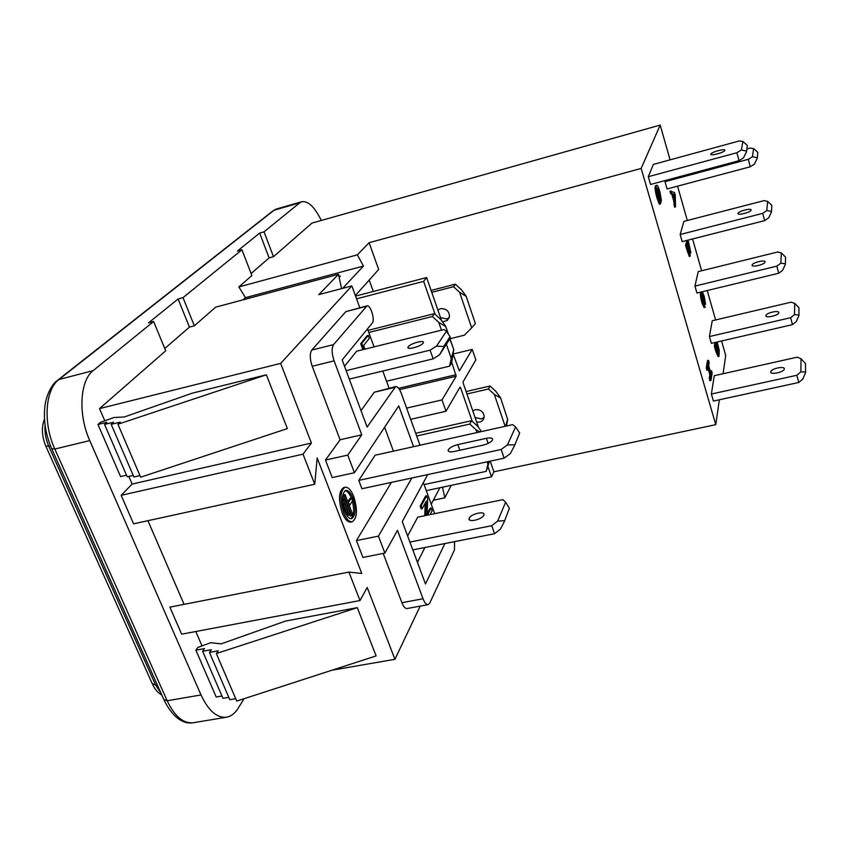 <?xml version="1.0" encoding="UTF-8"?>
<svg xmlns="http://www.w3.org/2000/svg" width="848" height="848" viewBox="0 0 848 848"><rect width="100%" height="100%" fill="white"/><g stroke="black" fill="none" stroke-linecap="round" stroke-linejoin="round"><path stroke-width="1.27" d="M442.465 321.837L447.288 320.512L449.514 316.431C449.069 310.919 446.037 308.343 440.419 308.725L437.875 310.039M449.239 317.724L446.737 318.986L440.483 317.576M476.671 422.092L479.576 422.06C482.448 421.255 483.996 419.421 484.208 416.559C483.455 411.63 480.487 409.34 475.304 409.69L472.792 410.888M484.144 417.354L481.198 418.933L475.071 417.481M350.86 518.69C353.955 515.838 354.453 509.977 352.365 501.104M344.564 511.037C346.758 516.347 349.1 518.881 351.602 518.647C355.704 515.754 356.139 508.895 352.885 498.062C350.712 492.72 348.358 490.155 345.814 490.377C341.712 493.239 341.299 500.119 344.564 511.037M353.796 496.652C351.136 490.112 348.252 486.975 345.136 487.24C340.133 490.738 339.624 499.154 343.62 512.499C346.302 518.987 349.164 522.092 352.217 521.806C357.231 518.266 357.761 509.881 353.796 496.652M345.136 487.24L343.705 487.558C338.681 491.056 338.172 499.472 342.168 512.807C344.85 519.294 347.712 522.389 350.775 522.103L352.217 521.806M770.715 371.912C770.154 375.081 783.732 372.314 784.262 369.134L784.305 368.901C784.739 365.753 771.256 368.551 770.747 371.71L770.715 371.912M710.794 154.166C709.882 156.297 723.927 152.619 724.817 150.488L724.881 150.34C725.665 148.241 711.726 151.919 710.857 154.029L710.794 154.166M752.102 265.138C751.466 267.65 764.514 264.618 765.076 262.106L765.119 261.937C765.638 259.446 752.685 262.488 752.134 264.979L752.102 265.138M737.993 213.442C737.283 215.721 750.438 212.488 751.084 210.209L751.127 210.06C751.72 207.802 738.661 211.046 738.036 213.304L737.993 213.442M765.882 315.668C765.331 318.413 778.263 315.573 778.761 312.838L778.793 312.647C779.238 309.933 766.391 312.785 765.914 315.509L765.882 315.668M492.487 440.006L492.593 439.741C492.783 437.981 490.716 437.504 486.392 438.31L457.825 444.606C452.641 445.984 449.429 447.818 448.179 450.108C447.988 451.804 449.981 452.26 454.146 451.496L483 445.168C487.844 443.917 491.003 442.2 492.487 440.006M408.227 346.768L408.026 347.129C406.309 350.394 421.18 346.45 423.184 343.09L423.364 342.772C425.049 339.507 410.326 343.419 408.227 346.768M483.795 515.202C482.236 519.474 467.778 522.813 469.061 518.616L469.209 518.16C470.852 513.899 485.173 510.602 483.932 514.789L483.795 515.202M373.3 291.468L369.198 280.073M420.025 445.242L401.348 393.536C399.503 388.755 397.595 386.444 395.634 386.582L367.12 427.063L342.157 359.923L372.304 323.003C375.261 319.993 370.47 304.517 366.983 305.884L345.836 311.629L311.81 350.065L333.582 344.595C331.515 348.04 331.685 353.457 334.101 360.856L361.757 434.823L340.09 439.762L325.484 460.072L332.215 477.583L354.432 472.718L398.761 405.895L413.559 446.673M394.511 387.43L374.275 392.232L361.025 410.655M374.275 392.232L395.634 386.582M424.922 547.511L417.439 562.341M428.102 604.656L407.061 608.546C405.238 608.694 403.51 606.744 401.888 602.705L423.046 598.762C424.647 602.833 426.332 604.794 428.102 604.656L429.841 602.97L454.454 549.939L454.57 541.628M383.201 553.426L401.888 602.705M391.394 482.395L356.436 540.589L362.923 557.454L384.875 553.087L397.468 530.35L423.046 598.762M384.61 427.222L393.419 451.157M334.101 360.856L312.212 366.262L340.09 439.762M312.212 366.262C309.785 358.916 309.647 353.51 311.81 350.065M504.454 521.319L509.362 508.281L504.454 521.319L500.426 529.131L494.564 533.71L491.755 525.696L497.628 521.138L505.62 502.26L502.928 499.642L417.704 517.163L407.623 535.968M359.796 307.739L351.856 285.914L280.646 363.389L311.428 443.069L303.012 454.146L314.735 484.24L317.173 457.962L361.789 573.481L348.91 572.071L359.997 600.554L367.205 587.484L394.945 659.309L420.163 606.129M434.674 513.676L423.576 483.169M389.031 388.151L382.798 371.021M374.032 346.885L367.491 328.897M450.309 337.366L450.065 336.677L443.652 346.482L443.896 347.182L450.309 337.366L449.376 339.666L439.518 354.803L433.169 358.842L430.116 350.15L436.497 346.143L446.451 331.208L444.002 329.533L356.648 351.199L344.521 366.283M358.768 480.392L361.926 488.734L504.147 458.153L501.168 449.461L507.39 444.935L515.616 426.957L512.69 424.636L375.123 455.217L358.768 480.392L501.168 449.461M362.88 349.652L360.697 343.705L367.216 335.628L368.255 335.363L369.346 338.341L363.622 345.507L364.947 349.132M425.791 515.499L426.29 501.083L422.24 508.641L421.202 508.864L420.173 506.065L425.622 495.995L426.639 495.783L427.699 498.698L427.148 515.224M427.191 513.782L430.084 508.27L431.113 508.058L432.109 510.814L430.137 514.609M424.763 515.711L425.198 503.118M711.483 370.65L712.161 372.993L710.942 380.498L710.253 378.134L710.847 374.562L708.525 366.537L707.921 370.067L706.925 370.29L706.236 367.915L707.518 360.548L708.504 360.326L709.182 362.668L708.674 365.679L710.984 373.692L711.483 370.65L710.38 371.594M710.942 380.498L709.946 380.72L709.257 378.356L709.85 374.784L708.133 368.838M657.751 195.316L658.96 194.542L661.09 201.93L660.369 203.965L659.341 204.23L656.914 197.754C655.25 191.616 654.72 187.684 655.313 185.956L656.744 185.203C657.507 185.034 658.557 187.228 659.903 191.754L661.408 200.51L660.73 200.69M659.553 196.598L657.02 188.426M717.175 341.998L719.231 350.086L719.019 356.33L718.076 356.542L715.945 351.75L714.345 346.143L714.949 342.507M709.416 336.55L711.366 343.334L792.477 324.646L790.622 317.703L794.481 314.629L794.735 303.404L791.089 302.185L712.235 320.745L709.416 336.55L790.622 317.703M680.149 234.504L682.184 241.606L764.673 220.628L762.723 213.357L766.772 210.569L767.641 201.358L764.048 200.637L683.891 221.37L680.149 234.504L762.723 213.357M711.366 394.023L713.412 401.072L798.795 382.48L796.855 375.272L800.883 371.848L801.021 358.746L797.162 357.188L714.26 375.696L711.366 394.023L796.855 375.272M493.822 471.817L715.776 424.668L641.162 168.434L369.113 242.698L357.358 254.835L238.85 286.942L245.475 297.648L243.058 299.832M715.776 424.668L719.348 399.779M723.09 373.724L725.708 355.471L721.584 340.981M715.606 319.961L707.243 290.557M701.625 270.777L692.572 238.966M687.325 220.491L677.563 186.168M670.079 159.848L660.189 125.069L641.162 168.434M694.947 286.105L696.939 293.048L778.74 273.236L776.832 266.134L780.785 263.209L781.347 252.958L777.722 251.983L698.222 271.614L694.947 286.105L776.832 266.134M648.307 176.702L650.564 184.472L739.043 160.685L736.901 152.725L741.353 149.937L742.901 141.446L739.17 140.98L653.352 164.417L648.307 176.702L736.901 152.725M665.447 180.465L665.002 181.695L667.09 188.966L750.279 166.759L748.286 159.318L752.42 156.689L753.628 148.57L750.067 148.093L747.014 148.919M675.506 206.901L674.542 207.156L673.789 201.114L671.775 194.075L670.704 193.747L669.973 191.182L674.51 192.507L675.273 195.178L675.506 206.901L674.754 200.859L672.74 193.821L671.68 193.492L670.938 190.917M688.099 240.101L690.866 252.587L689.848 251.326L690.23 256.181L689.276 256.425L685.534 245.549L686.901 240.408M702.314 291.754L704.222 296.461L705.578 304.273L704.041 297.054L702.568 293.917L703.034 301.983L705.207 307.262L704.116 307.58L701.985 303.149C700.596 297.807 700.119 294.288 700.565 292.581L700.692 292.147M705.578 304.273L704.635 304.506L702.165 294.691M366.983 305.884L333.582 344.595M394.945 659.309L331.96 670.217M251.103 273.544L269.113 257.909L259.679 233.062L237.419 251.04L241.945 249.778L251.877 275.558L238.85 286.942M660.189 125.069L311.99 223.066L273.469 256.7L264.046 231.822L299.757 202.82L274.148 210.177L58.989 379.501C45.209 389.37 42.856 423.237 54.823 449.048L167.173 700.777C174.688 716.454 183.401 723.768 193.323 722.729L226.522 717.207C231.069 716.38 234.949 713.38 238.193 708.207L244.076 698.699M269.113 257.909L273.469 256.7M439.9 487.748L431.229 504.221M433.328 500.235L444.808 497.84L442.497 487.197M444.808 497.84L451.2 485.363M351.856 285.914L318.795 294.638L338.49 274.307L215.699 307.146L194.34 325.802L183.009 297.648L241.945 249.778M321.297 220.448C314.661 207.039 308.195 200.796 301.877 201.697L299.757 202.82M164.745 348.528L189.433 327.095L178.091 298.984L148.517 322.876L153.636 321.509L165.689 350.818L99.523 408.598L104.792 420.799M153.636 321.509L93.163 370.629C79.892 380.423 77.921 414.492 89.761 440.589L201.008 694.936C208.428 710.772 216.929 718.192 226.522 717.207M195.803 631.516L202.015 645.911M348.91 572.071L169.876 607.136L181.652 634.177L359.997 600.554M147.934 520.693L184.069 604.359M128.811 476.417L132.118 484.07L121.169 495.317L133.581 523.831L314.735 484.24M805.579 372.611L805.452 363.432L805.579 372.611L802.812 379.035L798.795 382.48M746.547 151.697L747.311 145.464L746.547 151.697L743.484 157.876L739.043 160.685M785.375 264.364L785.534 257.061L785.375 264.364L782.672 270.289L778.74 273.236M771.468 211.958L771.828 205.322L771.468 211.958L768.701 217.819L764.673 220.628M798.964 315.583L798.922 307.644L798.964 315.583L796.314 321.551L792.477 324.646M757.243 158.311L757.805 152.364L757.243 158.311L754.402 164.109L750.279 166.759M748.286 159.318L665.002 181.695M111.194 424.329L113.515 422.219L104.548 424.413L106.88 422.315L97.976 424.498L100.318 422.41L113.982 417.502L124.296 416.972L192.348 393.133L266.367 374.805L287.366 428.59L140.651 477.201L117.925 424.244L120.236 422.113L111.194 424.329L133.889 477L139.962 475.601M311.428 443.069L132.118 484.07M280.646 363.389L99.523 408.598M285.585 621.054L357.284 607.645L216.335 653.543L218.212 650.808L209.445 652.409L211.332 649.685L202.63 651.285L204.527 648.572L195.877 650.162L197.796 647.48L210.696 642.71L221.18 643.865L285.585 621.054M216.335 653.543L236.74 701.084L376.13 655.907L357.284 607.645M178.091 298.984L183.009 297.648M259.679 233.062L264.046 231.822M189.433 327.095L194.34 325.802M342.656 288.341L363.453 266.049L357.358 254.835M338.49 274.307L341.574 288.627M369.113 242.698L378.664 269.494L355.365 295.539M349.09 212.625L347.691 213.018M97.976 424.498L120.575 476.587L126.511 475.219M104.548 424.413L127.2 476.788L133.2 475.41M266.367 374.805L117.925 424.244M235.723 698.699L229.819 699.706L209.445 652.409M228.812 697.342L222.971 698.339L202.63 651.285M221.964 696.007L216.198 696.992L195.877 650.162M303.012 454.146L121.169 495.317M430.116 350.15L346.143 370.64M433.169 358.842L349.291 379.12M491.755 525.696L409.902 542.073M494.564 533.71L412.806 549.907M514.609 445.507L519.644 432.999L514.609 445.507L510.337 453.595L504.147 458.153M505.62 502.26L509.362 508.281M504.231 520.672L497.628 521.138M514.365 444.808L507.39 444.935M515.616 426.957L519.644 432.999M439.518 354.803L443.896 347.182M443.652 346.482L436.497 346.143M446.451 331.208L450.065 336.677M746.378 151.05L741.353 149.937M742.901 141.446L747.311 145.464M757.084 157.707L752.42 156.689M753.628 148.57L757.805 152.364M798.816 315.021L794.481 314.629M794.735 303.404L798.922 307.644M801.021 358.746L805.452 363.432M805.43 372.028L800.883 371.848M771.32 211.364L766.772 210.569M767.641 201.358L771.828 205.322M785.227 263.792L780.785 263.209M781.347 252.958L785.534 257.061M245.475 297.648L363.453 266.049M339.147 277.338L340.377 276.045L338.946 276.427M361.757 434.823L347.754 455.09L325.484 460.072M347.754 455.09L354.432 472.718M411.863 477.996L378.452 536.127L356.436 540.589M378.452 536.127L384.875 553.087M444.893 543.547L425.473 583.954L402.291 521.626L427.721 474.583M674.075 194.224L673.132 193.938L674.743 199.566L674.701 194.415L673.28 194.436M671.68 193.492L670.704 193.747M672.74 193.821L671.775 194.075M674.754 200.859L673.789 201.114M674.775 204.336L673.81 204.591M673.757 196.111L673.301 194.542M674.701 194.415L673.747 194.669M688.025 244.394L690.071 250.51L688.481 242.676L688.025 244.394M690.23 256.181L686.498 245.305L687.855 240.164M687.346 247.012L689.625 253.743L687.855 245.051L687.346 247.012M688.269 251.496L687.304 251.739M686.498 245.305L685.534 245.549M688.502 251.061L687.368 246.916M688.873 248.591L687.919 248.824M704.041 297.054L703.098 297.277M704.889 302.185L703.946 302.418M705.07 307.358L702.95 302.927C701.55 297.584 701.073 294.055 701.519 292.348L700.565 292.581M702.95 302.927L701.985 303.149M719.019 356.33L715.288 345.931L715.882 342.295M716.062 347.404L718.457 354.008L718.489 348.009L716.899 342.232L716.062 347.404M716.889 351.538L715.945 351.75M715.288 345.931L714.345 346.143M717.896 353.383L716.539 344.458M718.86 353.033L717.917 353.245M718.489 348.009L717.556 348.221M717.79 345.337L716.857 345.56M661.408 200.51L659.67 192.316L657.677 187.811L657.083 188.214C656.575 189.263 656.914 192.072 658.101 196.63L659.755 201.05L660.126 200.011L659.362 200.213M660.126 200.011L658.726 195.157L657.772 195.411M659.67 192.316L658.652 192.591M660.666 198.358L660.104 198.517M660.369 203.965L657.942 197.478C656.278 191.341 655.748 187.408 656.331 185.68L655.313 185.956M657.942 197.478L656.914 197.754M658.726 195.157L658.96 194.542M707.921 370.067L707.232 367.693L706.236 367.915M710.847 374.562L709.85 374.784M710.253 378.134L709.257 378.356M707.232 367.693L708.504 360.326M363.94 349.387L361.757 343.44L360.697 343.705M361.757 343.44L368.255 335.363M422.24 508.641L421.212 505.853L420.173 506.065M427.392 515.171L431.113 508.058M421.212 505.853L426.639 495.783M351.326 498.02C349.45 493.494 347.383 491.034 345.115 490.642M348.581 502.546L349.652 505.344L352.588 500.765L351.517 497.977L348.146 502.631M351.517 497.977L350.086 498.285L347.818 501.793M346.238 514.545L348.157 512.87L344.585 503.564L342.783 504.412M343.578 503.786L342.433 500.808L343.376 499.366L344.818 499.059L350.372 513.538L349.45 515.001L347.998 515.308L347.479 513.941M343.811 499.271L342.677 496.303L343.61 494.872L345.051 494.564L352.577 514.195L351.655 515.658L350.213 515.955L349.694 514.609M345.051 494.564L344.118 495.995L342.677 496.303M351.655 515.658L344.118 495.995M344.818 499.059L343.875 500.5L342.433 500.808M349.45 515.001L343.875 500.5M344.585 503.564L342.921 505.175M347.224 514.344L343.641 505.016M441.511 320.533L426.629 277.54L423.65 281.356L356.552 298.825M426.629 277.54L355.566 296.1M451.73 362.234L456.171 376.247L441.999 399.917L445.984 411.248L410.665 419.336M441.999 399.917L406.616 408.121M488.098 467.004L491.522 476.841L493.865 471.742L490.197 461.153M491.522 476.841L426.29 490.621M478.505 427.392L463.241 383.307L463.125 381.77L475.845 359.912L472.251 349.408L453.33 353.976M445.984 411.248L459.976 387.197L460.623 387.833L459.446 388.108M460.623 387.833L472.241 421.308M472.251 349.408L459.372 370.915L453.277 354.506M456.054 374.699L398.624 388.299M423.65 281.356L435.088 314.279M456.171 376.247L399.535 389.645M449.758 338.734L453.797 349.705L451.56 363.061L449.641 366.156L386.518 381.25M441.458 330.158L438.766 322.399L432.363 316.505L434.399 313.643L440.759 319.516L445.666 326.194L447.924 333.434M434.399 313.643L368.032 330.391M432.363 316.505L368.795 332.501M449.641 366.156L451.263 358.428L446.366 344.299M453.797 349.705L449.885 338.416M448.433 334.197L445.666 326.194M450.002 338.734L464.397 335.193L471.679 327.826L459.605 292.306L453.585 286.719L455.387 284.175L461.386 289.73L466.05 295.984L475.378 323.544L466.05 295.984M455.387 284.175L431.091 290.44M453.585 286.719L431.749 292.337M505.164 426.311L494.31 394.394L488.448 388.999L466.941 393.991M488.448 388.999L490.038 386.01L466.103 391.564M490.038 386.01L495.879 391.373L500.5 397.67L507.602 419.262L500.5 397.67M507.729 419.007L506.436 426.035M489.413 461.323L486.243 471.35L487.918 464.068L487.134 461.81M476.989 432.575L476.004 429.745L469.792 424.064L416.675 435.989M486.243 471.35L424.095 484.579M469.792 424.064L471.573 420.703L477.763 426.364L481.516 431.568M471.573 420.703L415.7 433.296M507.602 419.262L505.673 426.205M494.31 394.394L500.373 397.913M488.628 461.482L487.918 464.068M476.004 429.745L479.904 431.929M459.605 292.306L465.902 296.196M453.638 349.948L451.263 358.428M438.766 322.399L445.507 326.438M475.24 323.756L471.679 327.826M488.151 443.387L486.392 438.31M366.272 306.351L345.836 311.629M45.071 425.166C44.552 432.321 45.813 439.434 48.877 446.493L155.544 684.877L160.834 692.88M50.573 446.09L45.792 446.101C41.785 436.264 41.351 427.222 44.488 418.976M157.134 684.59L155.544 684.877L152.258 683.668L46.057 446.684M301.877 201.697L276.342 209.032L272.261 211.417L58.205 379.777M93.163 370.629L58.989 379.501L56.53 381.091C53.869 382.702 46.492 392.624 44.923 406.16C43.365 420.205 45.612 434.356 51.643 448.613L54.823 449.048L89.761 440.589M201.008 694.936L167.173 700.777L163.781 699.462L51.929 449.239M459.817 450.256L457.825 444.606M674.722 196.662L673.969 196.863M689.35 245.719L688.47 245.941M408.354 348.062L408.026 347.129M469.527 519.93L469.061 518.616M164.236 700.48C174.052 720.005 185.193 724.245 193.323 722.729M273.374 210.495L276.342 209.032M161.767 694.936C157.993 692.901 154.972 689.456 152.682 684.612M448.624 451.38L448.179 450.108M765.914 315.509L766.104 316.23M738.036 213.304L738.195 213.876M752.134 264.979L752.314 265.636M710.857 154.029L711.006 154.58M770.747 371.71L770.991 372.611M690.198 252.927L690.738 252.789"/></g></svg>

